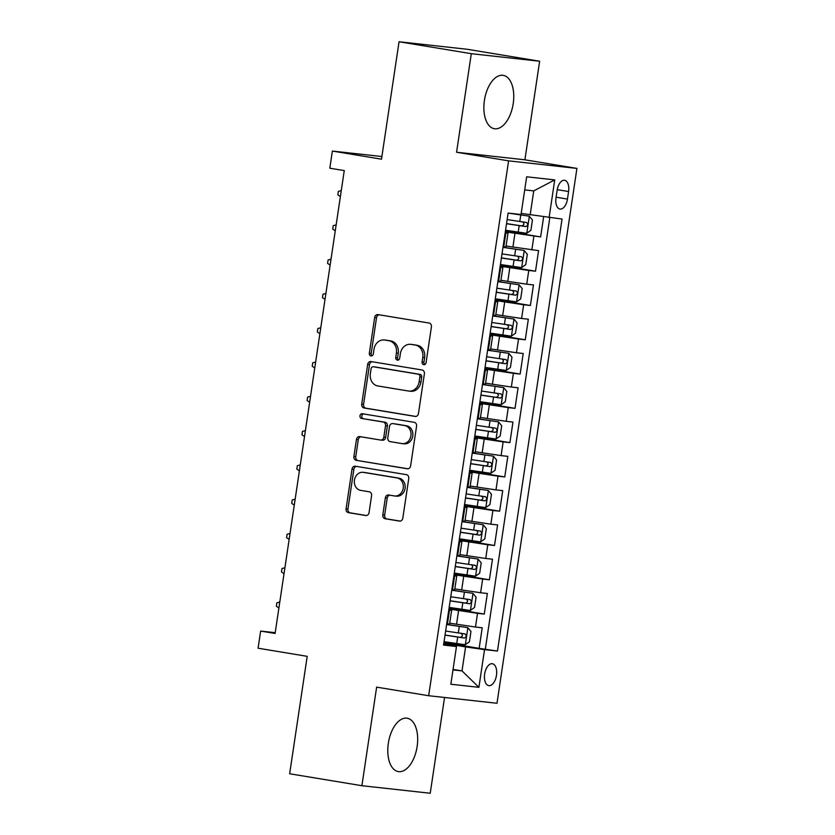 <?xml version="1.0" encoding="UTF-8"?>
<svg xmlns="http://www.w3.org/2000/svg" width="835" height="835" viewBox="0 0 835 835"><rect width="100%" height="100%" fill="white"/><g stroke="black" fill="none" stroke-linecap="round" stroke-linejoin="round"><path stroke-width="1.25" d="M423.731 364.665A2.38 2.014 -83.7 0 0 426.069 362.63L431.413 326.871A3.403 2.87 -83.7 0 0 429.075 323.041L378.015 314.607A3.403 2.87 -83.7 0 0 377.89 314.586A3.403 2.87 -83.7 0 0 374.675 317.498L369.331 353.257A2.38 2.014 -83.7 0 0 373.308 353.915L373.996 349.291A10.897 9.195 -83.7 0 1 384.267 339.96A10.897 9.195 -83.7 0 1 384.685 340.022L388.933 340.722A10.897 9.195 -83.7 0 1 396.406 352.986L395.717 357.62A2.38 2.014 -83.7 0 0 399.683 358.278L400.372 353.643A10.897 9.195 -83.7 0 1 410.653 344.323A10.897 9.195 -83.7 0 1 411.06 344.375L415.319 345.085A10.897 9.195 -83.7 0 1 422.781 357.349L422.092 361.972A2.38 2.014 -83.7 0 0 423.731 364.665M417.135 746.49A27.044 14.477 99.4 0 0 407.146 718.215A27.044 14.477 99.4 0 0 388.327 743.307A27.044 14.477 99.4 0 0 398.326 771.592A27.044 14.477 99.4 0 0 417.135 746.49M513.212 103.623A27.044 14.477 99.4 0 0 503.223 75.348A27.044 14.477 99.4 0 0 484.404 100.44A27.044 14.477 99.4 0 0 494.404 128.726A27.044 14.477 99.4 0 0 513.212 103.623M496.47 675.338A11.095 5.939 99.4 0 0 492.368 663.731A11.095 5.939 99.4 0 0 484.655 674.022A11.095 5.939 99.4 0 0 488.746 685.629A11.095 5.939 99.4 0 0 496.47 675.338M382.816 514.892A3.403 2.87 -83.7 0 0 385.154 518.733L399.474 521.092A3.403 2.87 -83.7 0 0 399.61 521.113A3.403 2.87 -83.7 0 0 402.814 518.201L408.753 478.486A3.403 2.87 -83.7 0 0 406.415 474.656L355.355 466.212A3.403 2.87 -83.7 0 0 355.23 466.201A3.403 2.87 -83.7 0 0 352.015 469.113L346.087 508.828A3.403 2.87 -83.7 0 0 348.414 512.659L365.72 515.519A3.403 2.87 -83.7 0 0 365.845 515.539A3.403 2.87 -83.7 0 0 369.06 512.617L371.596 495.625A3.403 2.87 -83.7 0 0 369.268 491.794L360.689 490.375A9.101 7.692 -83.7 0 1 354.416 480.323A9.101 7.692 -83.7 0 1 363.027 472.318A9.101 7.692 -83.7 0 1 363.371 472.37L396.99 477.923A9.101 7.692 -83.7 0 1 403.263 487.974A9.101 7.692 -83.7 0 1 394.642 495.98A9.101 7.692 -83.7 0 1 394.297 495.927L388.692 494.998A3.403 2.87 -83.7 0 0 388.567 494.988A3.403 2.87 -83.7 0 0 385.352 497.9L382.816 514.892L384.664 515.101A3.403 2.87 -83.7 0 0 387.002 518.932L400.174 521.113M471.305 53.69L456.568 152.262L524.902 159.809L539.64 61.237L471.305 53.69L399.057 41.75L381.501 159.182L332.372 151.062L329.815 168.211L344.26 170.59L275.091 633.462L260.635 631.072L258.078 648.21L307.207 656.331L289.651 773.763L361.899 785.704L430.234 793.25L444.554 697.476M456.568 152.262L508.588 160.852L428.658 695.722L376.637 687.132L361.899 785.704M415.12 416.435A3.403 2.87 -83.7 0 0 415.245 416.446A3.403 2.87 -83.7 0 0 418.46 413.534L424.389 373.819A3.403 2.87 -83.7 0 0 422.061 369.988L371.001 361.555A3.403 2.87 -83.7 0 0 370.876 361.534A3.403 2.87 -83.7 0 0 367.661 364.446L361.722 404.161A3.403 2.87 -83.7 0 0 364.06 407.991L415.381 416.456M416.571 426.153L410.632 465.867A3.403 2.87 -83.7 0 1 407.428 468.779A3.403 2.87 -83.7 0 1 407.303 468.769L356.242 460.325A3.403 2.87 -83.7 0 1 353.904 456.495L356.441 439.502A3.403 2.87 -83.7 0 1 359.655 436.58A3.403 2.87 -83.7 0 1 359.781 436.601L380.489 440.024A3.403 2.87 -83.7 0 0 380.624 440.045A3.403 2.87 -83.7 0 0 383.829 437.123L385.519 425.85A3.403 2.87 -83.7 0 0 383.181 422.019L361.628 418.46A2.38 2.014 -83.7 0 1 362.327 413.742L414.243 422.322A3.403 2.87 -83.7 0 1 416.571 426.153M399.057 41.75L467.391 49.296L539.64 61.237M443.928 642.543L479.144 648.357L482.223 627.784L475.48 627.043L477.526 613.328L448.938 609.007M449.053 608.256L484.269 614.069L487.348 593.497L480.605 592.756L482.651 579.041L454.063 574.72M454.167 573.969L489.393 579.782L492.473 559.21L485.73 558.469L487.776 544.754L459.187 540.433M459.292 539.681L494.518 545.495L497.597 524.923L490.855 524.182L492.9 510.467L464.312 506.146M464.417 505.394L499.643 511.208L502.722 490.646L495.98 489.894L498.025 476.18L469.427 471.858M469.541 471.107L504.768 476.931L507.837 456.359L501.104 455.607L503.15 441.892L474.551 437.571M474.666 436.82L509.893 442.644L512.961 422.072L506.229 421.32L508.275 407.605L479.676 403.284M479.791 402.533L515.018 408.357L518.086 387.784L511.344 387.033L513.4 373.318L484.801 369.007M484.916 368.245L520.142 374.07L523.211 353.497L516.468 352.756L518.525 339.041L489.926 334.72M490.041 333.958L525.267 339.782L528.336 319.21L521.593 318.469L523.649 304.754L495.051 300.433M495.165 299.671L530.392 305.495L533.461 284.923L526.718 284.182L528.774 270.467L500.175 266.146M500.29 265.384L535.517 271.208L538.585 250.636L506.062 246.033M475.48 627.043L449.7 623.181M480.605 592.756L454.824 588.905M485.73 558.469L459.949 554.617M490.855 524.182L465.074 520.33M495.98 489.894L470.199 486.043M501.104 455.607L475.324 451.756M506.229 421.32L480.449 417.469M511.344 387.033L485.573 383.181M516.468 352.756L490.688 348.894M521.593 318.469L495.813 314.607M526.718 284.182L500.937 280.32M557.133 190.265L556.006 197.811A10.751 5.751 99.4 0 0 559.982 209.053A10.751 5.751 99.4 0 0 567.456 199.074L568.583 191.539A10.751 5.751 99.4 0 0 564.617 180.297A10.751 5.751 99.4 0 0 557.133 190.265M508.588 160.852L576.922 168.409L496.992 703.268L428.658 695.722M479.144 648.357L497.472 651.049L562.038 219.041L521.197 213.405M497.472 651.049L484.54 649.62L478.904 687.33L450.837 684.23L456.474 646.52L443.542 645.09L508.108 213.082L521.03 214.512L526.666 176.801L554.743 179.901L549.106 217.611M505.415 231.107L540.631 236.921L505.3 231.859M505.185 232.589L507.983 233.215L505.927 246.93L503.077 246.711M507.983 233.215L505.133 232.996M446.715 623.86L449.564 624.079L451.62 610.364L448.76 610.145M451.839 589.573L454.689 589.792L456.745 576.077L453.885 575.868M456.964 555.296L459.814 555.505L461.859 541.79L459.01 541.581M462.089 521.009L464.938 521.217L466.984 507.503L464.135 507.294M467.214 486.721L470.063 486.93L472.109 473.226L469.26 473.007M472.339 452.434L475.188 452.654L477.234 438.939L474.384 438.719M477.463 418.147L480.313 418.366L482.359 404.651L479.509 404.432M482.588 383.86L485.438 384.079L487.483 370.364L484.634 370.145M487.703 349.573L490.562 349.792L492.608 336.077L489.759 335.858M492.827 315.286L495.687 315.505L497.733 301.79L494.884 301.571M497.952 280.998L500.812 281.218L502.858 267.503L500.008 267.283M535.517 271.208L528.774 270.467M530.392 305.495L523.649 304.754M525.267 339.782L518.525 339.041M520.142 374.07L513.4 373.318M515.018 408.357L508.275 407.605M509.893 442.644L503.15 441.892M504.768 476.931L498.025 476.18M499.643 511.208L492.9 510.467M494.518 545.495L487.776 544.754M489.393 579.782L482.651 579.041M484.269 614.069L477.526 613.328M485.333 649.046L549.795 217.684M540.631 236.921L543.637 216.829M453.05 669.409L462.005 670.891L465.596 646.895L443.813 643.294M530.162 214.887L533.742 190.881L524.714 189.889M524.902 159.809L576.922 168.409M275.206 632.679L260.635 631.072M381.898 156.531L332.372 151.062M452.977 669.9L462.005 670.891L478.904 687.33M443.709 644.004L456.474 646.52M500.071 266.876L502.858 267.503M494.946 301.164L497.733 301.79M489.821 335.451L492.608 336.077M484.697 369.738L487.483 370.364M479.572 404.025L482.359 404.651M474.447 438.312L477.234 438.939M469.322 472.6L472.109 473.226M464.197 506.887L466.984 507.503M459.073 541.174L461.859 541.79M453.948 575.451L456.745 576.077M448.823 609.738L451.62 610.364M465.596 646.895L484.54 649.62M533.742 190.881L554.743 179.901M424.775 364.509A2.38 2.014 -83.7 0 1 423.94 362.181L424.629 357.557A10.897 9.195 -83.7 0 0 417.166 345.283L415.319 345.085M410.653 344.323L412.5 344.521A10.897 9.195 -83.7 0 1 412.908 344.584L417.166 345.283M384.267 339.96L386.114 340.169A10.897 9.195 -83.7 0 1 386.532 340.221L390.78 340.92A10.897 9.195 -83.7 0 1 398.253 353.195L397.564 357.818A2.38 2.014 -83.7 0 0 398.389 360.146M379.163 314.795A3.403 2.87 -83.7 0 0 376.522 317.707L371.178 353.466A2.38 2.014 -83.7 0 0 372.013 355.793M372.149 361.743A3.403 2.87 -83.7 0 0 369.508 364.655L363.569 404.37A3.403 2.87 -83.7 0 0 365.907 408.2L415.82 416.446M419.869 376.867A2.38 2.014 -83.7 0 0 418.231 374.184L373.412 366.774A2.38 2.014 -83.7 0 0 371.074 368.809L370.354 373.683A10.897 9.195 -83.7 0 0 377.817 385.958L408.451 391.02A10.897 9.195 -83.7 0 0 408.868 391.072A10.897 9.195 -83.7 0 0 419.139 381.752L419.869 376.867L421.717 377.076A2.38 2.014 -83.7 0 0 420.078 374.393L418.231 374.184M375.082 366.962A2.38 2.014 -83.7 0 1 375.259 366.983L420.078 374.393M410.298 391.218A10.897 9.195 -83.7 0 0 410.716 391.281A10.897 9.195 -83.7 0 0 420.986 381.95L419.139 381.752M421.717 377.076L420.986 381.95M407.991 468.779L356.242 460.325M360.929 436.788A3.403 2.87 -83.7 0 0 358.288 439.701L355.752 456.693A3.403 2.87 -83.7 0 0 358.09 460.534M380.75 440.055L382.336 440.222A3.403 2.87 -83.7 0 0 382.472 440.243A3.403 2.87 -83.7 0 0 385.676 437.331L387.367 426.059A3.403 2.87 -83.7 0 0 385.029 422.218L361.628 418.46M363.59 413.951A2.38 2.014 -83.7 0 0 363.476 418.659M401.979 443.573A9.101 7.692 -83.7 0 0 402.324 443.625A9.101 7.692 -83.7 0 0 410.945 435.62A9.101 7.692 -83.7 0 0 404.672 425.568L392.826 423.606A3.403 2.87 -83.7 0 0 392.7 423.595A3.403 2.87 -83.7 0 0 389.486 426.508L387.805 437.78A3.403 2.87 -83.7 0 0 390.133 441.621L401.979 443.573M403.827 443.782A9.101 7.692 -83.7 0 0 404.171 443.823A9.101 7.692 -83.7 0 0 412.793 435.828A9.101 7.692 -83.7 0 0 406.52 425.777L404.672 425.568M394.412 423.783A3.403 2.87 -83.7 0 1 394.548 423.794A3.403 2.87 -83.7 0 1 394.673 423.815L406.52 425.777M389.851 495.197A3.403 2.87 -83.7 0 0 387.2 498.109L384.664 515.101M396.145 496.136A9.101 7.692 -83.7 0 0 396.489 496.178A9.101 7.692 -83.7 0 0 405.111 488.183A9.101 7.692 -83.7 0 0 398.838 478.131L396.99 477.923M363.027 472.318L364.874 472.526A9.101 7.692 -83.7 0 1 365.219 472.579L398.838 478.131M356.503 466.41A3.403 2.87 -83.7 0 0 353.863 469.322L347.934 509.026A3.403 2.87 -83.7 0 0 350.262 512.867L366.419 515.529M505.54 230.23L526.708 233.32L530.914 230.303L532.448 220.023L529.265 216.181L508.108 213.092M529.265 216.181L510.665 213.363M506.521 223.717L525.935 226.598C528.044 225.46 528.242 224.093 526.551 222.486L507.127 219.605M522.397 221.797C524.599 223.488 524.39 224.855 521.781 225.909L506.532 223.603M340.388 196.538L337.831 194.805L338.342 191.382L341.275 190.62M500.415 264.518L521.583 267.607L525.789 264.591L527.323 254.31L524.15 250.469L502.983 247.369M524.15 250.469L502.994 247.264M501.397 258.005L520.821 260.885C522.919 259.748 523.117 258.38 521.426 256.773L502.012 253.892M517.272 256.084C519.474 257.775 519.266 259.142 516.656 260.196L501.407 257.89M335.263 230.825L332.706 229.093L333.228 225.659L336.15 224.907M495.291 298.805L516.458 301.894L520.664 298.878L522.209 288.586L519.026 284.756L497.858 281.656M519.026 284.756L497.869 281.552M496.272 292.292L515.696 295.173C517.794 294.035 518.003 292.667 516.312 291.06L496.888 288.179M512.147 290.371C514.35 292.062 514.141 293.429 511.531 294.484L496.282 292.177M330.138 265.113L327.591 263.38L328.103 259.946L331.025 259.194M490.176 333.092L511.333 336.181L515.539 333.165L517.084 322.874L513.901 319.043L492.733 315.943M513.901 319.043L492.754 315.839M491.147 326.579L510.571 329.46C512.669 328.322 512.878 326.955 511.187 325.347L491.763 322.456M507.022 324.658C509.225 326.349 509.016 327.717 506.407 328.771L491.157 326.464M325.013 299.4L322.467 297.667L322.978 294.233L325.901 293.482M485.052 367.379L506.208 370.469L510.415 367.452L511.959 357.161L508.776 353.33L487.609 350.23M508.776 353.33L487.63 350.126M486.022 360.866L505.446 363.747C507.544 362.609 507.753 361.242 506.062 359.635L486.638 356.743M501.898 358.946C504.1 360.626 503.891 362.004 501.282 363.058L486.033 360.751M319.889 333.687L317.342 331.954L317.853 328.52L320.776 327.769M479.927 401.666L501.083 404.756L505.29 401.739L506.835 391.448L503.651 387.617L482.484 384.517M503.651 387.617L482.505 384.413M480.897 395.143L500.322 398.034C502.419 396.896 502.628 395.529 500.937 393.911L481.513 391.03M496.773 393.233C498.975 394.913 498.766 396.291 496.157 397.345L480.908 395.038M314.764 367.974L312.217 366.241L312.728 362.808L315.651 362.056M474.802 435.953L495.959 439.043L500.175 436.027L501.71 425.735L498.526 421.894L477.359 418.805M498.526 421.894L477.38 418.7M475.773 429.43L495.197 432.321C497.295 431.184 497.503 429.806 495.813 428.198L476.388 425.318M491.648 427.51C493.85 429.2 493.652 430.578 491.032 431.632L475.793 429.326M309.639 402.251L307.092 400.518L307.604 397.095L310.526 396.343M469.677 470.23L490.834 473.33L495.051 470.303L496.585 460.022L493.401 456.181L472.234 453.092M493.401 456.181L472.255 452.987M470.648 463.717L490.072 466.598C492.17 465.471 492.379 464.093 490.688 462.486L471.264 459.605M486.523 461.797C488.726 463.488 488.527 464.865 485.918 465.92L470.669 463.613M304.514 436.538L301.967 434.805L302.479 431.382L305.401 430.63M464.552 504.517L485.719 507.617L489.926 504.59L491.46 494.31L488.277 490.469L467.109 487.379M488.277 490.469L467.13 487.264M465.523 498.004L484.947 500.885C487.045 499.758 487.254 498.38 485.563 496.773L466.139 493.892M481.398 496.084C483.601 497.775 483.402 499.153 480.793 500.207L465.544 497.9M299.389 470.825L296.842 469.093L297.354 465.669L300.276 464.918M459.427 538.805L480.595 541.905L484.801 538.878L486.335 528.597L483.152 524.756L461.985 521.666M483.152 524.756L462.005 521.551M460.398 532.292L479.822 535.172C481.92 534.045 482.129 532.667 480.438 531.06L461.014 528.179M476.284 530.371C478.476 532.062 478.278 533.429 475.668 534.484L460.419 532.187M294.264 505.112L291.718 503.38L292.229 499.956L295.152 499.194M454.303 573.092L475.47 576.192L479.676 573.165L481.211 562.884L478.027 559.043L456.86 555.953M478.027 559.043L456.881 555.839M455.273 566.579L474.697 569.46C476.795 568.332 477.004 566.955 475.313 565.347L455.889 562.466M471.159 564.658C473.351 566.349 473.153 567.716 470.543 568.771L455.294 566.474M289.14 539.4L286.593 537.667L287.104 534.243L290.027 533.481M449.178 607.379L470.345 610.479L474.551 607.452L476.086 597.171L472.902 593.33L451.745 590.241M472.902 593.33L451.756 590.126M450.148 600.866L469.573 603.747C471.671 602.609 471.879 601.242 470.188 599.634L450.764 596.754M466.034 598.946C468.226 600.636 468.028 602.004 465.419 603.058L450.169 600.762M284.025 573.687L281.468 571.954L281.98 568.531L284.902 567.769M444.053 641.666L465.22 644.756L469.427 641.739L470.961 631.458L467.777 627.617L446.621 624.528M467.777 627.617L446.631 624.413M445.024 635.153L464.448 638.034C466.556 636.896 466.755 635.529 465.064 633.922L445.639 631.041M460.91 633.233C463.112 634.924 462.903 636.291 460.294 637.345L445.045 635.038M278.9 607.974L276.343 606.241L276.855 602.807L279.777 602.056M456.536 624.319L458.582 610.604M461.661 590.032L463.707 576.317M466.786 555.745L468.832 542.03M471.9 521.457L473.956 507.743M477.025 487.17L479.081 473.455M482.15 452.883L484.206 439.168M487.275 418.596L489.331 404.881M492.399 384.309L494.456 370.594M497.524 350.022L499.57 336.307M502.649 315.734L504.695 302.019M507.774 281.458L509.82 267.743M512.899 247.17L514.944 233.456M503.776 246.795L505.822 233.08M447.403 623.943L449.46 610.228M452.528 589.656L454.584 575.941M457.653 555.369L459.709 541.654M462.778 521.082L464.834 507.367M467.903 486.795L469.948 473.08M473.027 452.507L475.073 438.792M478.152 418.22L480.198 404.505M483.277 383.933L485.323 370.218M488.402 349.646L490.448 335.931M493.527 315.359L495.572 301.654M498.652 281.082L500.697 267.367M531.843 249.895L533.899 236.18M557.237 189.66L568.583 191.539M556.1 197.196L567.456 199.074M424.629 357.557L422.781 357.349M412.908 344.584L411.06 344.375M397.564 357.818L395.717 357.62M398.253 353.195L396.406 352.986M390.78 340.92L388.933 340.722M386.532 340.221L384.685 340.022M371.178 353.466L369.331 353.257M376.522 317.707L374.675 317.498M423.94 362.181L422.092 361.972M365.907 408.2L364.06 407.991M363.569 404.37L361.722 404.161M369.508 364.655L367.661 364.446M375.259 366.983L373.412 366.774M355.752 456.693L353.904 456.495M358.288 439.701L356.441 439.502M385.676 437.331L383.829 437.123M387.367 426.059L385.519 425.85M385.029 422.218L383.181 422.019M394.673 423.815L392.826 423.606M387.2 498.109L385.352 497.9M365.219 472.579L363.371 472.37M350.262 512.867L348.414 512.659M347.934 509.026L346.087 508.828M353.863 469.322L352.015 469.113M387.002 518.932L385.154 518.733M526.812 233.247L529.348 216.275M519.798 221.525L520.769 215.012M518.211 232.151L519.182 225.638M521.781 225.909L525.935 226.598M521.687 267.534L524.223 250.563M514.673 255.813L515.644 249.3M513.087 266.438L514.057 259.925M516.656 260.196L520.821 260.885M516.562 301.821L519.099 284.85M509.548 290.1L510.519 283.587M507.962 300.725L508.933 294.212M511.531 294.484L515.696 295.173M511.438 336.108L513.974 319.137M504.423 324.387L505.394 317.874M502.837 335.012L503.808 328.499M506.407 328.771L510.571 329.46M506.313 370.396L508.849 353.424M499.299 358.674L500.28 352.161M497.712 369.3L498.683 362.787M501.282 363.058L505.446 363.747M501.198 404.683L503.735 387.711M494.174 392.961L495.155 386.448M492.587 403.587L493.558 397.074M496.157 397.345L500.322 398.034M496.073 438.97L498.61 421.999M489.049 427.249L490.03 420.725M487.463 437.874L488.444 431.361M491.032 431.632L495.197 432.321M490.949 473.257L493.485 456.286M483.924 461.525L484.905 455.012M482.338 472.161L483.319 465.648M485.918 465.92L490.072 466.598M485.824 507.544L488.36 490.573M478.81 495.813L479.781 489.3M477.213 506.448L478.194 499.935M480.793 500.207L484.947 500.885M480.699 541.821L483.235 524.85M473.685 530.1L474.656 523.587M472.088 540.736L473.069 534.212M475.668 534.484L479.822 535.172M475.574 576.108L478.111 559.137M468.56 564.387L469.531 557.874M466.963 575.023L467.944 568.499M470.543 568.771L474.697 569.46M470.449 610.395L472.986 593.424M463.435 598.674L464.406 592.161M461.849 609.299L462.82 602.786M465.419 603.058L469.573 603.747M465.325 644.683L467.861 627.711M458.311 632.961L459.281 626.448M456.724 643.587L457.695 637.074M460.294 637.345L464.448 638.034M375.176 366.972L373.329 366.763M410.716 391.281L408.868 391.072M382.472 440.243L380.624 440.045M404.171 443.823L402.324 443.625M394.548 423.794L392.7 423.595M396.489 496.178L394.642 495.98"/></g></svg>
